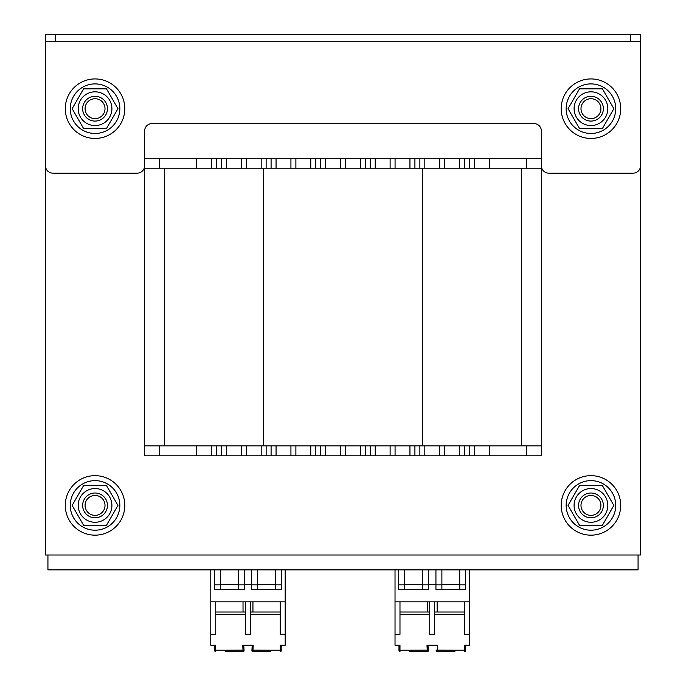 <?xml version="1.0" encoding="UTF-8"?>
<svg xmlns="http://www.w3.org/2000/svg" width="686" height="686" viewBox="0 0 686 686"><rect width="100%" height="100%" fill="white"/><g stroke="black" fill="none" stroke-linecap="round" stroke-linejoin="round"><path stroke-width="1.03" d="M541.365 445.9L541.365 168.19L144.635 168.19L144.635 445.9L541.365 445.9L541.365 455.821L526.488 455.821L526.488 445.9M640.544 41.735L640.544 34.3L45.456 34.3L45.456 41.735L640.544 41.735L640.544 34.3L640.544 555L45.456 555L45.456 59.099M638.066 555L638.066 569.877L47.934 569.877L47.934 555M124.801 505.411A29.755 29.755 0 0 1 80.168 531.178A29.755 29.755 0 0 1 80.168 479.643A29.755 29.755 0 0 1 124.801 505.411M620.71 108.688A29.755 29.755 0 0 1 576.077 134.456A29.755 29.755 0 0 1 576.077 82.92A29.755 29.755 0 0 1 620.71 108.688M620.71 505.411A29.755 29.755 0 0 1 576.077 531.178A29.755 29.755 0 0 1 576.077 479.643A29.755 29.755 0 0 1 620.71 505.411M124.801 108.688A29.755 29.755 0 0 1 80.168 134.456A29.755 29.755 0 0 1 80.168 82.92A29.755 29.755 0 0 1 124.801 108.688M70.255 505.411A24.799 24.799 0 0 1 107.445 483.939A24.799 24.799 0 0 1 107.445 526.882A24.799 24.799 0 0 1 70.255 505.411M566.156 505.411A24.799 24.799 0 0 1 603.346 483.939A24.799 24.799 0 0 1 603.346 526.882A24.799 24.799 0 0 1 566.156 505.411M70.255 108.688A24.799 24.799 0 0 1 107.445 87.216A24.799 24.799 0 0 1 107.445 130.16A24.799 24.799 0 0 1 70.255 108.688M566.156 108.688A24.799 24.799 0 0 1 603.346 87.216A24.799 24.799 0 0 1 603.346 130.16A24.799 24.799 0 0 1 566.156 108.688M85.081 108.688A9.964 9.964 0 0 1 100.027 100.053A9.964 9.964 0 0 1 100.027 117.315A9.964 9.964 0 0 1 85.081 108.688M82.654 108.688A12.399 12.399 0 0 0 95.045 121.079A12.399 12.399 0 0 0 107.445 108.688A12.399 12.399 0 0 0 95.045 96.289A12.399 12.399 0 0 0 82.654 108.688M580.991 108.688A9.964 9.964 0 0 1 595.937 100.053A9.964 9.964 0 0 1 595.937 117.315A9.964 9.964 0 0 1 580.991 108.688M578.555 108.688A12.399 12.399 0 0 0 590.955 121.079A12.399 12.399 0 0 0 603.346 108.688A12.399 12.399 0 0 0 590.955 96.289A12.399 12.399 0 0 0 578.555 108.688M95.045 493.011A12.399 12.399 0 0 0 84.309 511.61A12.399 12.399 0 0 0 105.781 511.61A12.399 12.399 0 0 0 95.045 493.011M111.912 505.411A16.858 16.858 0 0 0 86.616 490.807A16.858 16.858 0 0 0 86.616 520.014A16.858 16.858 0 0 0 111.912 505.411M106.502 485.577L117.949 505.411L106.502 525.244L83.598 525.244L72.141 505.411L83.598 485.577L106.502 485.577M590.955 493.011A12.399 12.399 0 0 0 580.219 511.61A12.399 12.399 0 0 0 601.691 511.61A12.399 12.399 0 0 0 590.955 493.011M607.813 505.411A16.858 16.858 0 0 0 582.525 490.807A16.858 16.858 0 0 0 582.525 520.014A16.858 16.858 0 0 0 607.813 505.411M602.402 485.577L613.859 505.411L602.402 525.244L579.499 525.244L568.051 505.411L579.499 485.577L602.402 485.577M95.045 96.289A12.399 12.399 0 0 0 84.309 114.888A12.399 12.399 0 0 0 105.781 114.888A12.399 12.399 0 0 0 95.045 96.289M111.912 108.688A16.858 16.858 0 0 0 86.616 94.085A16.858 16.858 0 0 0 86.616 123.291A16.858 16.858 0 0 0 111.912 108.688M106.502 88.846L117.949 108.688L106.502 128.522L83.598 128.522L72.141 108.688L83.598 88.846L106.502 88.846M590.955 96.289A12.399 12.399 0 0 0 580.219 114.888A12.399 12.399 0 0 0 601.691 114.888A12.399 12.399 0 0 0 590.955 96.289M607.813 108.688A16.858 16.858 0 0 0 582.525 94.085A16.858 16.858 0 0 0 582.525 123.291A16.858 16.858 0 0 0 607.813 108.688M602.402 88.846L613.859 108.688L602.402 128.522L579.499 128.522L568.051 108.688L579.499 88.846L602.402 88.846M85.081 505.411A9.964 9.964 0 0 1 100.027 496.775A9.964 9.964 0 0 1 100.027 514.037A9.964 9.964 0 0 1 85.081 505.411M82.654 505.411A12.399 12.399 0 0 0 95.045 517.81A12.399 12.399 0 0 0 107.445 505.411A12.399 12.399 0 0 0 95.045 493.011A12.399 12.399 0 0 0 82.654 505.411M580.991 505.411A9.964 9.964 0 0 1 595.937 496.775A9.964 9.964 0 0 1 595.937 514.037A9.964 9.964 0 0 1 580.991 505.411M578.555 505.411A12.399 12.399 0 0 0 590.955 517.81A12.399 12.399 0 0 0 603.346 505.411A12.399 12.399 0 0 0 590.955 493.011A12.399 12.399 0 0 0 578.555 505.411M144.635 168.19L144.635 158.277L541.365 158.277L541.365 168.19M474.412 158.277L474.412 168.19M459.534 158.277L459.534 168.19M424.823 158.277L424.823 168.19M409.945 158.277L409.945 168.19M375.233 158.277L375.233 168.19M360.356 158.277L360.356 168.19M325.644 158.277L325.644 168.19M310.767 158.277L310.767 168.19M276.055 158.277L276.055 168.19M261.177 158.277L261.177 168.19M226.466 158.277L226.466 168.19M211.588 158.277L211.588 168.19M164.477 445.9L164.477 168.19M521.523 445.9L521.523 168.19M144.635 445.9L144.635 455.821L526.488 455.821M474.412 455.821L474.412 445.9M459.534 455.821L459.534 445.9M424.823 455.821L424.823 445.9M409.945 455.821L409.945 445.9M375.233 455.821L375.233 445.9M360.356 455.821L360.356 445.9M325.644 455.821L325.644 445.9M310.767 455.821L310.767 445.9M276.055 455.821L276.055 445.9M261.177 455.821L261.177 445.9M226.466 455.821L226.466 445.9M211.588 455.821L211.588 445.9M267.84 651.7L265.328 651.7M262.464 651.7L254.18 651.7M225.265 651.7L243.058 651.7L242.775 645.252L253.194 645.252L252.911 651.7L270.704 651.7M251.916 650.654L252.911 651.7A0.995 0.995 0 0 1 251.916 650.654L252.199 645.252L251.916 650.654A0.995 0.995 -177 0 0 252.911 651.7L252.928 650.474M214.761 650.705L214.761 650.217L214.761 650.705A0.995 0.995 0 0 0 215.747 651.7L215.747 650.217L214.761 650.217L214.761 645.252L210.791 645.252L215.747 645.252L215.747 650.217L244.027 650.157L243.77 645.252L252.199 645.252M281.209 650.705A0.995 0.995 0 0 1 280.222 651.7A0.995 0.995 0 0 0 281.209 650.705L281.209 645.252L285.179 645.252L285.179 634.344L280.222 634.344L280.222 601.836L285.179 601.836L285.179 634.344M251.942 650.157L280.222 650.217L280.222 645.252L285.179 645.252M210.791 569.877L210.791 601.836L215.747 601.836L215.747 634.344L210.791 634.344L210.791 645.252M285.179 569.877L285.179 601.836M210.791 601.836L210.791 634.344M215.747 612.023L243.024 612.023L243.024 601.836M281.457 569.877L281.457 589.711L275.506 589.711L275.506 569.877M257.653 569.877L257.653 589.711L251.702 589.711L251.702 569.877M244.267 584.755L251.702 584.755M220.463 569.877L220.463 589.711L238.316 589.711L238.316 569.877M215.747 601.836L280.222 601.836M257.653 589.711L275.506 589.711M257.653 584.841L251.702 584.841M281.457 584.841L275.506 584.841M275.506 584.755L257.653 584.755M245.502 614.51L215.747 614.51M250.467 601.836L250.467 634.344L245.502 634.344L245.502 601.836M280.222 614.51L250.467 614.51M243.041 650.474L243.058 651.7A0.995 0.995 -3 0 0 244.053 650.654L244.027 650.157M231.268 651.606L227.512 651.606M241.789 651.7L233.506 651.7M280.222 612.023L252.945 612.023L252.945 601.836M250.467 612.023L252.945 612.023M243.024 612.023L245.502 612.023M220.463 589.711L214.512 589.711L214.512 569.877M244.267 569.877L244.267 589.711L238.316 589.711M220.463 584.841L214.512 584.841M244.267 584.841L238.316 584.841M238.316 584.755L220.463 584.755M452.065 651.7L449.553 651.7M446.689 651.7L438.414 651.7M409.499 651.7L427.292 651.7L427.001 645.252L437.419 645.252L437.136 651.7L454.929 651.7M436.167 650.242L436.142 650.654A0.995 0.995 -177 0 0 437.136 651.7L437.154 650.474M436.142 650.654L437.136 651.7A0.995 0.995 0 0 1 436.142 650.654L436.15 650.585M398.986 650.705L398.986 650.217L398.986 650.705A0.995 0.995 0 0 0 399.981 651.7L399.981 650.217L398.986 650.217L398.986 645.252L395.025 645.252L399.981 645.252L399.981 650.217L428.253 650.157L427.995 645.252L436.425 645.252M436.167 650.157L464.448 650.217L464.448 651.7A0.995 0.995 0 0 0 465.442 650.705L465.442 645.252L469.404 645.252L469.404 634.344L464.448 634.344L464.448 601.836L469.404 601.836L469.404 634.344M465.442 650.217L464.448 650.217L464.448 645.252L469.404 645.252M395.025 569.877L395.025 601.836L399.981 601.836L399.981 634.344L395.025 634.344L395.025 645.252M469.404 569.877L469.404 601.836M395.025 601.836L395.025 634.344M399.981 612.023L427.258 612.023L427.258 601.836M465.683 569.877L465.683 589.711L459.731 589.711L459.731 569.877M441.887 569.877L441.887 589.711L435.936 589.711L435.936 569.877M428.493 584.755L435.936 584.755M404.689 569.877L404.689 589.711L422.542 589.711L422.542 569.877M399.981 601.836L464.448 601.836M441.887 589.711L459.731 589.711M441.887 584.841L435.936 584.841M465.683 584.841L459.731 584.841M459.731 584.755L441.887 584.755M429.736 614.51L399.981 614.51M434.692 601.836L434.692 634.344L429.736 634.344L429.736 601.836M464.448 614.51L434.692 614.51M428.261 650.242L427.267 650.474L427.292 651.7A0.995 0.995 -3 0 0 428.278 650.654L428.253 650.157M415.493 651.606L411.737 651.606M426.015 651.7L417.74 651.7M464.448 612.023L437.171 612.023L437.171 601.836M434.692 612.023L437.171 612.023M427.258 612.023L429.736 612.023M404.689 589.711L398.738 589.711L398.738 569.877M428.493 569.877L428.493 589.711L422.542 589.711M404.689 584.841L398.738 584.841M428.493 584.841L422.542 584.841M422.542 584.755L404.689 584.755M144.635 165.712A7.435 7.435 0 0 1 137.2 173.155L52.899 173.155A7.435 7.435 0 0 1 45.456 165.712L45.456 41.735M144.635 158.277L144.635 131A7.435 7.435 0 0 1 152.078 123.566L533.922 123.566A7.435 7.435 0 0 1 541.365 131L541.365 158.277M45.456 41.743L640.544 41.743L640.544 165.712A7.435 7.435 0 0 1 633.101 173.155L548.8 173.155A7.435 7.435 0 0 1 541.365 165.712M489.29 158.277L489.29 168.19M526.488 158.277L526.488 168.19M469.456 158.277L469.456 168.19M464.499 158.277L464.499 168.19M444.657 158.277L444.657 168.19M439.7 158.277L439.7 168.19M419.866 158.277L419.866 168.19M414.91 158.277L414.91 168.19M395.067 158.277L395.067 168.19M390.111 158.277L390.111 168.19M370.277 158.277L370.277 168.19M365.312 158.277L365.312 168.19M345.478 158.277L345.478 168.19M340.522 158.277L340.522 168.19M320.688 158.277L320.688 168.19M315.723 158.277L315.723 168.19M295.889 158.277L295.889 168.19M290.933 158.277L290.933 168.19M271.09 158.277L271.09 168.19M266.134 158.277L266.134 168.19M246.3 158.277L246.3 168.19M241.343 158.277L241.343 168.19M221.501 158.277L221.501 168.19M216.544 158.277L216.544 168.19M196.711 158.277L196.711 168.19M159.512 158.277L159.512 168.19M422.344 445.9L422.344 168.19M263.656 445.9L263.656 168.19M489.29 455.821L489.29 445.9M469.456 455.821L469.456 445.9M464.499 455.821L464.499 445.9M444.657 455.821L444.657 445.9M439.7 455.821L439.7 445.9M419.866 455.821L419.866 445.9M414.91 455.821L414.91 445.9M395.067 455.821L395.067 445.9M390.111 455.821L390.111 445.9M370.277 455.821L370.277 445.9M365.312 455.821L365.312 445.9M345.478 455.821L345.478 445.9M340.522 455.821L340.522 445.9M320.688 455.821L320.688 445.9M315.723 455.821L315.723 445.9M295.889 455.821L295.889 445.9M290.933 455.821L290.933 445.9M271.09 455.821L271.09 445.9M266.134 455.821L266.134 445.9M246.3 455.821L246.3 445.9M241.343 455.821L241.343 445.9M221.501 455.821L221.501 445.9M216.544 455.821L216.544 445.9M196.711 455.821L196.711 445.9M159.512 455.821L159.512 445.9M215.747 650.474L214.761 650.302M280.222 651.7L280.222 650.217L281.209 650.217M55.377 34.3L55.377 41.735M630.623 34.3L630.623 41.735"/></g></svg>

